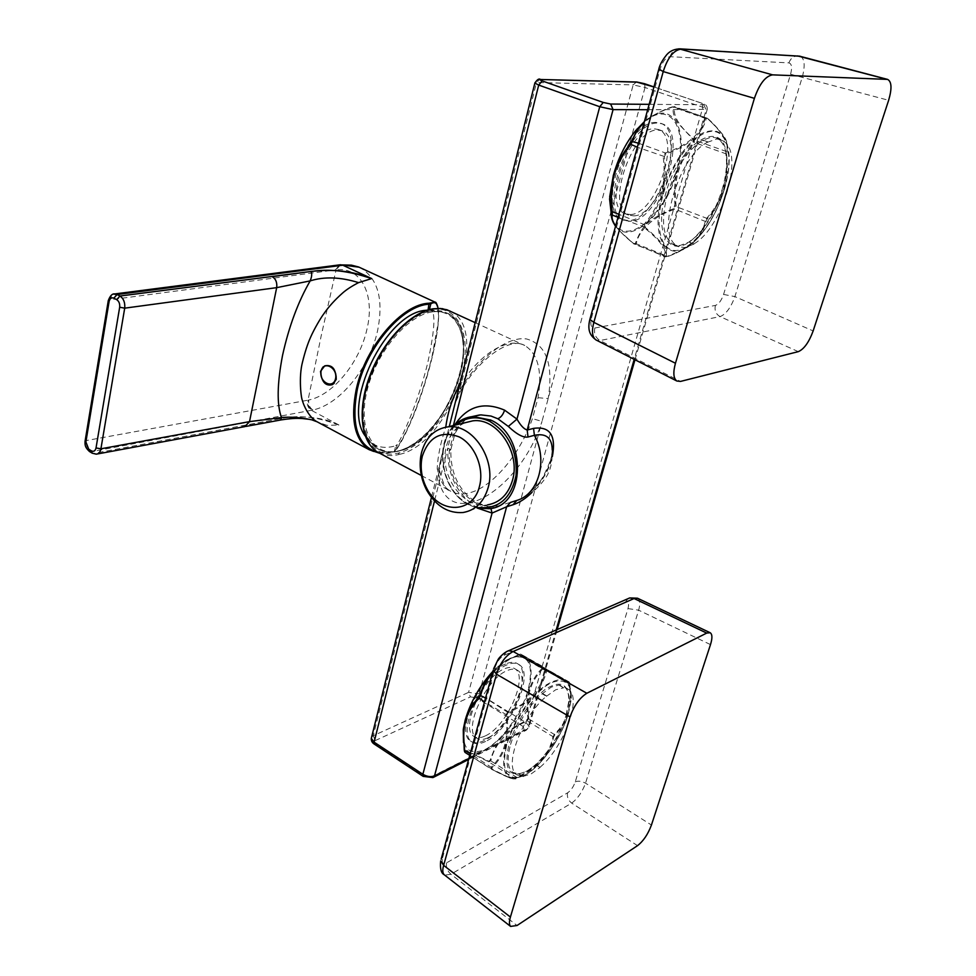 <?xml version="1.0" encoding="UTF-8"?>
<svg xmlns="http://www.w3.org/2000/svg" width="976" height="976" viewBox="0 0 976 976"><rect width="100%" height="100%" fill="white"/><g stroke="black" fill="none" stroke-linecap="round" stroke-linejoin="round"><path stroke-width="0.73" stroke-dasharray="4.88 3.66" d="M432.161 311.93C407.126 315.211 375.431 353.434 366.732 391.925C357.68 430.489 373.552 457.232 398.415 450.888L398.952 450.753C423.791 444.544 451.632 409.225 460.526 373.637C469.749 338.013 457.744 308.44 432.697 311.856L432.307 310.893L447.496 313.198C487.17 330.84 446.557 441.823 398.257 451.119L397.708 451.254C390.168 453.01 383.519 452.205 377.761 448.814L377.749 448.801C361.657 439.359 358.216 407.37 371.063 374.406C383.775 341.429 410.481 313.967 431.758 310.966L431.612 310.929C389.57 313.723 343.942 411.494 370.246 441.75L370.258 441.762C376.931 450.619 386.045 453.755 397.574 451.156L398.123 451.022C422.193 444.983 449.192 411.921 459.135 377.322C469.322 342.722 460.428 311.844 437.687 310.612L431.612 310.929M459.184 386.301C475.312 361.754 491.953 347.529 509.118 343.637C515.035 342.564 520.245 343.186 524.746 345.492C537.996 353.8 542.424 371.209 538.044 397.72L532.432 418.643C520.476 453.364 493.551 486.036 470.615 492.551C462.722 494.881 455.853 494.307 450.009 490.843C443.409 486.731 439.139 479.265 437.199 468.443C437.785 456.182 440.64 442.433 445.764 427.159M475.08 322.605L524.746 345.492C511.985 336.952 480.924 355.447 460.135 391.803L454.535 404.955L459.513 390.693L460.135 391.803L457.976 391.144M644.587 83.79L645.014 87.511L633.168 84.912L542.009 421.388L532.432 418.643M421.339 475.507L450.009 490.843C446.569 490.684 443.116 484.035 439.627 470.92C439.432 467.26 438.59 466.101 443.116 450.705L438.126 476.276L439.627 470.92L437.199 468.443M443.116 450.692L449.277 426.549M395.731 445.715L397.244 444.58L395.878 450.29L394.426 451.193L395.731 445.715L393.304 446.41C381.25 449.228 371.905 445.764 365.28 436.04L377.749 448.801M427.573 310.1L429.355 309.941C435.906 309.197 435.418 326.618 427.878 362.206C419.997 395.317 405.272 432.1 397.244 444.58M477.837 508.252L477.691 508.167C457.073 494.82 447.106 474.787 447.777 448.069L434.503 501.042M453.413 425.548L452.449 429.403L455.048 433.307L453.267 435.04L449.253 451.022C448.679 473.946 457.232 491.123 474.885 502.53L487.183 506.69L498.15 505.91L510.448 502.433M449.253 451.022L450.827 449.643L447.777 448.069L452.449 429.403L454.694 425.048M369.294 449.753C376.309 453.852 384.459 454.462 393.755 451.571L395.085 450.729C408.053 432.27 422.327 395.707 431.904 357.155L437.76 325.106C439.249 314.955 438.358 307.306 435.089 302.157M490.904 508.435L487.183 506.69M97.246 453.999L93.574 453.437L279.953 418.704C294.301 415.715 320.152 415.349 338.928 424.987L327.033 425.377L319.457 423.059M359.131 267.204L360.827 267.985C378.188 278.965 383.763 299.925 377.541 330.876C369.575 367.671 340.075 404.332 312.918 410.005L90.829 451.766C87.401 449.155 85.9 445.288 86.315 440.152L109.507 299.864L336.086 269.84L321.226 335.671L308.026 400.172L85.144 440.762M531.993 492.404C543.034 480.399 549.83 468.431 552.367 456.5M630.508 221.296L624.274 220.381C597.324 212.475 628.446 120.67 657.861 123.098L662.35 123.879C689.544 132.272 659.983 220.796 630.508 221.296M485.609 741.443C479.948 744.224 475.41 744.395 471.981 741.967C456.048 733.061 482.73 673.989 506.934 664.888C512.01 662.667 516.097 662.606 519.195 664.693C535.129 673.611 510.058 730.56 485.609 741.443M323.154 366.83L324.984 365.622C332.267 364.316 336.159 368.782 336.635 379.005L336.305 378.956M338.757 425.024C316.98 416.654 297.424 414.593 280.075 418.826L281.308 419.875M334.146 383.397L336.635 379.005M516.816 500.42L523.087 497.65C541.229 484.633 550.94 468.748 552.233 450.009L552.233 449.997C552.745 455.28 549.476 464.552 542.412 477.837C540.631 481.058 533.64 490.94 523.087 497.65C536.422 492.526 548.61 474.617 548.268 472.835C551.111 467.809 552.428 460.196 552.233 449.997M656.128 122.476C626.677 120.036 595.592 211.804 622.59 219.71L628.825 220.625C658.324 220.149 687.836 131.675 660.618 123.257L656.128 122.476M505.495 664.022C481.266 673.098 454.609 732.159 470.566 741.077C473.994 743.505 478.533 743.334 484.206 740.552C508.667 729.694 533.713 672.781 517.768 663.839C514.657 661.752 510.57 661.813 505.495 664.022M465.223 422.681C455.792 426.805 449.533 434.649 446.435 446.203C438.407 474.153 462.746 509.423 487.561 504.873L463.112 512.51M279.953 418.704L242.194 425.975L245.818 426.439M630.52 214.549C656.287 214.281 682.139 136.823 658.385 129.503L654.359 128.82C628.642 126.856 601.582 206.814 625.165 213.744L630.52 214.549M485.523 735.794C506.886 726.412 528.846 676.575 514.913 668.78C512.193 666.937 508.594 666.998 504.116 668.95C482.949 676.99 459.757 728.45 473.689 736.233C476.666 738.332 480.607 738.185 485.523 735.794M633.9 215.867C659.605 215.574 685.542 138.031 661.85 130.735L657.836 130.052C632.167 128.112 605.022 208.169 628.556 215.074L633.9 215.867M488.342 737.563C509.679 728.133 531.676 678.259 517.78 670.475C515.06 668.645 511.473 668.706 507.008 670.671C485.865 678.747 462.636 730.255 476.532 738.027C479.497 740.125 483.437 739.967 488.342 737.563M609.78 199.677L613.575 175.143C619.174 155.55 627.763 139.434 639.329 126.807M639.365 126.77C667.901 95.514 690.191 126.27 676.307 171.129L676.161 171.691C663.631 219.844 620.468 251.393 611.598 216.184M465.454 719.666C472.103 694.717 493.636 665.461 510.35 658.227C528.126 652.944 534.104 663.363 528.284 689.446L528.162 689.886C521.452 713.602 501.798 741.04 485.145 749.519C466.809 756.62 460.196 746.823 465.332 720.117L465.308 719.763M644.38 121.622C671.634 97.271 689.971 128.954 677.039 171.215L676.88 171.776C664.351 219.832 621.505 252.089 611.757 218.112M492.904 671.329L505.69 660.484C527.491 650.053 535.251 659.691 528.968 689.385L528.846 689.825C518.134 732.195 468.919 773.48 463.49 742.455M672.159 106.933C658.166 111.703 647.503 118.535 644.367 121.671C647.844 118.133 661.533 110.178 672.318 106.848L673.672 106.945C672.22 111.337 673.647 116.717 677.93 123.086L693.497 139.824L693.509 142.24C685.799 151.451 680.382 161.321 677.283 171.849C674.392 181.975 673.672 193.431 675.111 206.204L673.721 208.632C662.765 212.939 654.591 217.367 649.235 221.906C644.258 224.98 639.622 232.142 635.315 243.402L633.802 243.585C623.664 235.509 616.93 228.677 613.611 223.114M516.877 777.738L515.645 778.433C514.608 779.348 512.376 779.007 508.947 777.396L492.221 769.271L491.989 767.734C498.626 761.231 503.128 753.801 505.507 745.42C507.91 736.734 508.362 726.583 506.873 714.969L508.228 712.578C516.243 709.308 523.905 704.465 531.225 698.035C538.24 692.228 544.523 679.943 546.597 671.293L548.097 670.585L569.667 682.724L570.594 694.534L568.386 713.285C565.848 721.52 561.359 728.694 554.893 734.794L553.636 737.039C552.27 743.834 548.988 750.898 543.778 758.23C539.203 765.135 526.759 773.48 517.146 777.628L514.681 778.36C514.035 780.019 506.324 776.994 491.538 769.308L491.196 767.136C497.675 760.963 502.164 753.631 504.677 745.127C507.032 736.648 507.435 726.62 505.885 715.03L507.788 711.663C528.077 703.391 540.716 689.8 545.694 670.902L547.804 669.914L569.142 681.931L569.337 684.152C570.765 695.046 570.301 704.599 567.947 712.822C565.482 720.874 561.041 727.925 554.612 734.001L552.819 737.161C549.39 754.399 537.386 767.746 516.792 777.213L514.681 778.36L488.756 761.866C473.079 753.789 465.186 750.629 465.052 752.398L464.503 751.569C463.429 749.47 471.432 752.679 488.512 761.182L490.025 760.402C494.783 747.079 499.456 738.698 504.067 735.257C509.143 730.072 516.658 725.168 526.601 720.544L527.857 718.324C526.479 707.307 526.93 697.828 529.199 689.873C531.639 681.638 536.007 674.404 542.278 668.17L542.107 666.596L519.903 654.091L509.399 659.105C500.688 664.302 495.161 668.462 492.843 671.561M615.624 225.993C619.638 231.385 625.811 237.424 634.156 244.098L636.291 243.841C638.829 228.469 657.409 214.622 674.209 209.486L676.173 206.058C674.648 193.675 675.319 182.353 678.174 172.105C681.187 161.857 686.579 152.122 694.351 142.899L694.339 139.495C679.003 126.27 672.488 115.436 674.782 107.006L672.659 106.994L674.501 106.604L707.271 118.218L673.672 106.945M488.512 761.182L488.756 761.866L490.891 760.755C494.442 742.48 511.888 726.742 527.003 721.398L528.772 718.263C527.345 707.576 527.748 698.206 529.98 690.154C532.347 682.114 536.69 674.977 543.022 668.743L542.863 666.571L520.879 654.164L509.399 659.105M707.685 118.682C728.974 138.946 727.083 141.252 727.096 150.072L726.547 154.001C728.059 167.201 727.279 178.937 724.229 189.173C720.983 199.751 715.396 209.547 707.466 218.575L706.063 221.027C705.197 227.31 701.378 234.033 694.607 241.206L694.522 241.279C690.142 246.281 676.636 253.357 667.84 256.481L666.352 256.688C666.925 251.649 665.51 247.379 662.106 243.866C659.642 240.267 648.808 230.238 645.16 227.396L645.075 224.944C653.334 215.086 659.007 204.716 662.094 193.846C665.217 182.585 665.974 170.141 664.375 156.526L665.9 153.891C674.855 150.816 683.249 146.498 691.081 140.934C699.121 134.505 704.16 127.087 706.209 118.694L707.271 118.218C723.911 133.993 730.146 144.826 725.949 150.707L725.912 154.135C727.425 166.798 726.681 178.388 723.655 188.893C720.508 199.214 714.981 208.864 707.075 217.868L705.099 221.345C702.708 235.814 690.13 247.477 667.352 256.334L665.254 256.615C667.023 249.905 660.032 240.267 644.294 227.701L644.184 224.26C652.224 214.854 657.873 204.631 661.13 193.565C664.18 182.585 664.888 170.288 663.229 156.685L665.376 152.964L638.438 143.179M665.9 153.891L665.376 152.964C688.019 145.229 701.293 133.651 705.197 118.23L706.429 117.62L707.502 118.291C718.482 127.722 726.339 139.702 724.887 138.116C726.51 139.885 727.254 143.887 727.096 150.109M635.315 243.402L667.352 256.334L665.4 256.847L633.802 243.585M724.094 190.088L724.338 189.283C727.718 177.815 729.34 167.213 729.194 157.478L729.157 156.075C727.34 134.127 718.409 126.502 702.378 133.2C685.518 143.814 672.318 163.773 662.777 193.077L662.521 193.931C648.589 240.621 669.426 266.96 694.863 241.06L695.864 240.108C708.076 227.567 717.482 210.889 724.094 190.088L724.338 189.283M568.264 714.115L571.363 698.34C571.46 679.503 563.067 675.026 546.206 684.932C530.529 695.62 512.607 722.24 506.093 744.822L505.897 745.481C499.858 773.565 506.251 783.435 525.064 775.066L525.747 774.663C541.961 765.367 561.322 737.612 568.264 714.115L568.459 713.493M723.985 190.222L724.229 189.429C733.488 158.783 728.535 131.223 712.407 131.357C696.413 131.016 672.952 160.357 663.558 193.175L663.314 194.017C653.92 226.822 661.094 252.686 677.356 250.405C693.509 248.587 714.749 220.881 723.985 190.222L724.131 190.137C717.555 210.889 708.137 227.542 695.864 240.108M568.093 714.481L568.288 713.859C574.718 687.482 569.301 677.002 552.05 682.407C535.751 689.788 514.071 719.446 506.812 744.749L506.629 745.408C500.847 772.419 506.886 782.288 524.759 774.993C541.058 766.319 560.846 738.503 568.093 714.481L568.288 714.212C561.334 737.71 542.119 765.318 525.747 774.663M800.235 56.266C804.59 58.523 805.31 65.392 802.37 76.86L734.916 296.606C730.853 307.66 725.9 314.321 720.068 316.602L599.972 340.539L596.604 340.258M637.474 598.203L637.682 598.3C640.036 599.898 640.354 603.863 638.646 610.183L585.539 783.179C582.184 792.146 577.56 798.783 571.68 803.114L450.961 874.252L444.702 875.143M566.153 714.957L568.788 701.219C568.874 683.847 561.151 679.796 545.596 689.056C529.09 702.098 516.877 720.483 508.996 744.2C503.433 769.905 509.277 778.921 526.528 771.247C541.57 763.012 559.87 736.843 566.153 714.957M510.57 744.42C517.109 723.972 527.662 707.075 542.217 693.753L551.306 687.092L559.138 685.03L564.433 686.909C567.934 689.629 569.447 694.753 568.996 702.293L566.409 715.75C560.102 735.135 550 751.435 536.117 764.647L526.796 771.296L518.829 773.98L512.827 772.37C507.496 768.027 506.739 758.718 510.57 744.42M519 773.895L523.136 776.408L516.999 774.907C503.043 767.417 522.05 715.969 546.389 696.339L542.217 693.753M523.136 776.408L531.09 773.956L540.021 767.478L536.117 764.647M540.228 767.124C563.982 746.823 582.16 697.767 568.605 689.471L563.53 687.873L559.297 685.286M546.389 696.339L555.722 689.751L563.53 687.873M563.506 687.665L559.138 685.03M546.633 695.888L542.205 693.216M523.16 776.652L518.829 773.98M540.021 767.478L535.763 764.83M722.13 189.588C725.351 178.62 726.815 168.555 726.522 159.405C726.925 115.083 680.052 139.348 665.656 193.846C652.883 236.485 671.915 260.763 695.278 236.875C706.978 225.236 715.92 209.474 722.13 189.588M667.425 194.212C675.673 168.153 687.311 150.219 702.342 140.398L711.455 137.067L716.238 137.897L719.153 139.763C723.85 143.594 726.425 150.475 726.864 160.43C727.157 169.385 725.729 179.242 722.569 190.003C716.482 209.486 707.722 224.919 696.291 236.314L688.897 242.072L679.869 245.562L673.367 244.744L672.366 243.89C662.57 236.509 660.923 219.942 667.425 194.212M672.366 243.89L677.344 245.757C655.396 236.607 677.881 156.88 707.38 142.301L702.342 140.398M673.367 244.744L678.564 246.745L685.03 247.55L694.034 244.049L689.312 241.828M694.253 243.658C721.996 228.067 744.127 154.879 724.241 141.666L719.153 139.763M707.38 142.301L716.774 138.995L721.545 139.812L724.241 141.666M724.253 141.349L718.97 139.434M707.673 141.813L702.305 139.873M677.344 245.757L672.135 244.134M678.564 246.745L677.344 246.147M694.034 244.049L688.897 242.072M432.758 309.441C458.818 305.512 471.518 335.793 462.221 372.588C453.267 409.334 424.67 446.117 398.891 452.962L398.391 453.084C372.588 460.111 355.74 432.966 364.804 393.072C373.479 353.251 406.223 313.272 432.258 309.526L433.185 308.806M398.891 452.962L398.977 454.499C391.876 456.292 385.483 455.89 379.81 453.291M450.107 311.1C491.123 329.327 449.546 443.885 399.477 454.365M398.391 453.084L398.977 454.499M432.258 309.526L432.856 308.819M398.415 450.888L397.574 451.156M398.952 450.753L398.123 451.022M432.697 311.856L432.148 310.844M538.044 397.72L548.195 398.55C553.538 364.353 546.34 344.491 526.601 338.965C507.483 336 479.106 357.228 459.513 390.693L536.532 82.509L534.958 82.692M371.649 737.063L373.296 735.697L438.126 476.276C446.715 534.567 519.708 491.16 542.009 421.388L468.59 692.362L479.07 693.899L526.027 722.594L529.187 726.547L527.735 728.633L468.907 758.437M636.413 81.996L633.168 84.912L536.532 82.509L539.813 79.324M645.014 87.511L479.07 693.899L476.251 697.742L523.197 726.534L526.027 722.594L702.879 107.275L645.014 87.511M523.197 726.534L524.136 729.889L430.806 777.14L424.365 776.262L375.321 743.919L374.211 742.48L375.235 740.577L373.296 735.697L468.59 692.362L470.432 696.888L476.251 697.742M378.261 452.498L393.755 451.571M432.136 357.436L432.148 357.362C423.804 392.45 407.736 434.088 395.67 450.619L395.878 450.29C409.639 429.196 421.717 398.245 432.136 357.436C437.724 333.353 439.7 317.005 438.065 308.355M377.773 448.814C383.629 452.254 390.363 453.084 397.988 451.315L398.537 451.18C446.947 441.799 487.549 331.206 447.496 313.198L429.44 309.551M375.235 740.577L470.432 696.888M375.687 744.176L374.491 744.249M379.725 453.254L394.048 451.62L395.085 450.729M438.114 308.355C439.566 318.127 437.577 334.463 432.148 357.362L431.904 357.155M649.15 104.334L703.842 104.749C705.075 104.676 704.477 104.2 702.049 103.322L653.932 86.962M702.049 103.322L702.879 107.275L707.234 109.361L634.998 359.766M647.661 109.702L707.234 109.361C707.429 106.042 705.794 104.054 702.342 103.383L653.944 86.913M703.842 104.749L706.112 109.861L634.193 359.351M556.174 629.971L527.735 728.633L526.235 730.255L468.614 759.487M424.365 776.262L423.194 776.384M477.691 508.167L476.91 502.689L474.885 502.53M472.177 416.606C463.795 419.814 457.488 425.963 453.267 435.04M477.349 508.069L468.883 504.775C437.687 489.806 433.405 431.734 462.941 419.302M338.928 424.987L311.381 410.323C308.123 408.127 306.769 404.796 307.33 400.306M524.136 729.889L526.235 730.255L529.187 726.547L557.162 629.544M430.806 777.14L433.637 777.238M468.883 504.775L468.443 503.909C441.408 490.745 433.759 442.409 456.097 424.889M312.918 410.005C309.636 407.822 308.245 404.491 308.709 400.038L308.026 400.172C307.513 404.65 308.892 407.98 312.161 410.176M340.575 264.752L336.086 269.84C361.364 266.509 375.126 295.277 367.025 328.888C359.937 362.072 333.219 395.121 308.709 400.038M335.378 269.937L339.709 264.862M327.033 425.377L309.904 419.399M92.354 453.279L89.621 451.62M469.346 505.019L468.443 503.909M478.887 507.581L468.895 504.153M108.336 300.327L113.655 294.105M677.039 171.215L676.307 171.129M676.161 171.691L676.88 171.776M528.968 689.385L528.284 689.446M528.162 689.886L528.846 689.825M706.209 118.694L672.659 106.994C661.35 110.764 651.846 115.924 644.148 122.488M726.583 151.561L693.497 139.824M726.547 154.001L693.509 142.24M678.174 172.105L677.283 171.849M707.466 218.575L675.111 206.204M706.063 221.027L705.099 221.345L673.721 208.632M666.352 256.688L634.01 244.037L619.382 230.739L615.575 226.164M546.597 671.293L518.732 655.116C508.569 659.154 499.834 665.034 492.514 672.745M548.097 670.585L519.903 654.091M542.278 668.17L569.813 684.286L569.142 681.931L542.107 666.596M529.98 690.154L529.199 689.873M554.893 734.794L527.857 718.324M553.636 737.039L526.601 720.544M517.146 777.628L490.025 760.402M664.375 156.526L637.328 147.217M645.075 224.944L618.845 214.281M645.16 227.396L618.015 217.319M506.873 714.969L484.486 701.915M491.989 767.734L470.2 753.74M508.228 712.578L485.548 698.06M492.221 769.271L469.749 755.387M661.13 193.565L662.094 193.846M694.522 241.292C687.433 247.575 678.503 252.65 667.718 256.542L667.84 256.481M504.677 745.127L505.507 745.42M518.402 654.762L520.647 654.066L569.667 682.724M569.813 684.286L570.594 694.534M469.749 755.4L491.611 769.344L510.216 778.116C515.084 779.068 516.841 779.19 515.499 778.482L515.645 778.433M724.229 189.429L724.375 189.332C727.754 177.876 729.365 167.262 729.194 157.478M663.314 194.017L662.521 193.931M663.558 193.175L662.777 193.077M568.288 713.859L571.302 699.182M506.629 745.408L505.897 745.481M506.812 744.749L506.093 744.822M591.456 317.981L660.142 68.991C662.643 61.354 665.949 57.255 670.061 56.693L788.913 62.891C791.768 63.733 792.317 67.515 790.572 74.249L723.57 294.435C721.423 300.559 718.69 304.219 715.384 305.415L594.835 328.021C591.102 328.082 589.98 324.74 591.456 317.981L590.126 318.505M442.543 857.904L495.003 667.706C497.004 661.728 500.041 657.592 504.116 655.299L625.409 602.18C628.41 601.326 629.276 603.461 627.983 608.585L575.254 781.861C573.485 786.851 570.936 790.499 567.617 792.817L446.581 862.845C442.836 864.577 441.494 862.93 442.543 857.904L441.152 859.185M660.142 68.991L658.861 69.076M670.061 56.693C671.647 51.899 674.611 49.264 678.954 48.8M788.913 62.891C790.499 58.523 793.378 56.193 797.538 55.9M790.572 74.249L888.636 100.296M723.57 294.435L734.916 296.606L813.142 330.937M715.384 305.415C714.322 310.429 715.884 314.162 720.068 316.602L798.307 351.641M594.835 328.021C593.786 333.597 595.494 337.769 599.972 340.539L680.528 381.421M495.003 667.706L493.612 668.767M504.116 655.299L506.544 651.626M625.409 602.18L627.873 598.739M627.983 608.585L638.646 610.183L710.491 644.599M575.254 781.861C578.109 780.641 581.537 781.081 585.539 783.179L651.431 825.037M567.617 792.817C566.8 796.867 568.154 800.296 571.68 803.114L637.548 845.643M446.581 862.845C445.788 867.237 447.252 871.043 450.961 874.252L517.06 925.504M443.116 450.705L431.441 497.479M489.244 508.716L498.126 505.91L488.244 506.556L476.91 502.689C459.086 491.355 450.387 473.677 450.827 449.643L455.048 433.307C460.562 423.767 466.174 418.216 471.908 416.642M435.028 302.121L434.405 301.84M454.426 425.304C433.259 444.483 441.689 491.489 468.578 504.751L477.215 508.106M624.274 220.381L622.59 219.71M662.35 123.879L660.618 123.257M471.981 741.967L470.566 741.077M519.195 664.693L517.768 663.839M661.85 130.735L658.385 129.503M628.556 215.074L625.165 213.744M517.78 670.475L514.913 668.78M476.532 738.027L473.689 736.233M492.929 671.268L504.812 661.057M509.496 659.056L505.69 660.484M727.096 150.072L729.157 156.075M516.902 777.738L525.064 775.066M570.594 694.363L571.363 698.34M568.788 701.219L568.996 702.293M527.394 770.967L526.528 771.247M516.999 774.895L512.827 772.358M568.605 689.483L564.433 686.921M726.522 159.405L726.864 160.43M696.278 236.314L695.278 236.875M716.238 137.897L721.545 139.812"/><path stroke-width="1.46" d="M445.764 427.159C447.496 414.092 451.119 401.868 456.622 390.51L459.184 386.301M457.976 391.144L456.622 390.51M449.277 426.549L534.848 83.119L538.703 85.083L453.413 425.548M365.28 436.04C341.344 405.162 385.435 312.991 425.634 310.319L427.573 310.1M438.065 308.355C437.211 302.902 434.784 301.389 430.806 303.841L429.44 304.195C402.807 304.878 366.5 346.895 357.399 389.07C350.726 425.353 357.667 446.496 378.261 452.498M454.694 425.048C467.065 406.272 483.693 401.307 504.592 410.152L516.975 419.119L508.325 426.427L497.797 418.741L491.013 416.057L480.814 414.873L472.177 416.606M435.089 302.157L429.062 303.231C402.185 303.89 365.524 346.297 356.35 388.875L357.399 389.07M490.904 508.435L492.075 513.071L506.617 506.788L434.503 775.871C430.953 777.213 427.073 776.689 422.864 774.285L374.101 742.15L371.307 738.393L371.649 737.063M552.367 456.5C556.247 435.43 549.976 426.048 533.567 428.379L527.186 430.038C523.929 429.05 520.525 425.414 516.975 419.119L599.74 106.738L613.074 109.617L527.186 430.038L528.028 437.004C523.343 437.907 516.78 434.381 508.325 426.427M339.709 264.862L351.445 265.155L358.619 266.985L434.405 301.84M319.457 423.059L317.163 421.827C308.977 417.789 303.048 404.125 302.511 400.672C301.133 399.05 298.51 377.175 302.499 362.108C304.951 352.068 307.672 343.723 310.661 337.074C314.431 328.509 320.933 317.59 323.971 313.577C328.717 306.696 334.914 299.852 342.564 293.056C346.334 289.689 351.665 286.212 358.57 282.625L371.685 278.575C353.166 271.133 332.877 268.778 310.819 271.499L119.95 296.033C123.623 298.558 125.209 302.597 124.708 308.16L100.918 448.789C100.235 452.095 98.686 453.901 96.282 454.182L92.183 453.181L91.476 450.863L88.731 449.192L85.888 441.945L109.105 301.486C109.922 298.375 111.496 297.265 113.838 298.156L116.717 299.681C119.011 301.255 119.987 303.768 119.67 307.233L96.026 447.96C95.282 450.949 93.757 451.912 91.476 450.863M320.531 371.356L324.715 365.854C332.072 364.365 335.903 368.879 336.22 379.408L332.365 384.629C325.545 386.411 321.604 381.994 320.531 371.356M356.35 388.875L356.179 389.644C350.347 419.668 354.715 439.712 369.294 449.753L317.151 421.815L311.722 419.814C299.913 417.374 289.835 416.63 281.466 417.569C276.745 404.479 277.111 383.739 282.552 355.349C288.908 326.557 298.119 301.743 310.173 280.893C311.893 276.611 312.161 273.524 310.954 271.609C328.619 268.473 348.81 270.803 371.514 278.599M512.998 504.763L516.816 500.42L510.448 502.433L506.617 506.788L512.998 504.763C519.5 502.616 525.832 498.492 531.993 492.404M97.246 453.999L244.866 426.622L249.514 421.632L276.672 287.652C277.294 282.589 275.818 278.916 272.243 276.659L310.819 271.499M334.146 383.397L332.657 384.349C324.618 384.959 320.701 380.518 320.909 371.014L323.154 366.83M552.233 449.997C552.087 437.87 546.145 432.978 534.397 435.308L528.028 437.004M487.561 504.873C499.871 502.664 508.179 494.49 512.473 480.363C520.964 452.669 497.004 417.252 472.774 420.851L465.223 422.681M421.51 452.62L420.741 456.475C419.094 468.175 421.095 479.448 426.744 490.281C436.077 506.178 448.204 513.583 463.112 512.51C475.507 510.302 483.864 502.006 488.159 487.622C496.638 459.44 472.372 423.267 447.972 426.866C434.564 428.818 425.743 437.394 421.51 452.62M422.34 456.048L421.681 459.379C420.253 469.444 421.986 479.155 426.854 488.488C439.615 514.425 473.311 513.693 479.521 486.158C484.413 467.992 474.726 444.653 459.184 436.919C441.286 430.318 429.013 436.699 422.34 456.048M611.598 216.184L609.78 199.677M611.757 218.112L609.585 199.043L613.392 175.29C618.272 157.99 625.689 143.106 635.657 130.638L644.38 121.622M463.49 742.455L463.258 729.743L465.235 720.056C470.566 701.915 479.802 685.677 492.904 671.329M637.938 128.6L644.355 121.707L637.926 128.588L630.154 144.033C621.944 154.22 616.393 164.676 613.489 175.399L610.866 203.154L611.72 214.195C611.098 216.416 611.732 219.393 613.611 223.114M492.843 671.561C487.744 676.636 483.437 684.542 479.924 695.278L478.582 697.633C471.957 704.416 467.528 711.968 465.284 720.264L463.466 731.231L464.503 751.581M644.148 122.488C637.792 128.881 633.961 135.078 632.655 141.069L630.533 144.741C622.529 154.574 617.027 164.883 614.026 175.692L613.489 175.399M614.026 175.692C611.147 186.611 610.537 198.604 612.196 211.658L612.355 215.086L611.72 214.195M492.514 672.745C486.39 680.321 482.473 687.787 480.753 695.132L478.862 698.462C472.408 704.965 468.029 712.395 465.698 720.739L465.284 720.264M465.698 720.739C463.478 729.218 463.136 739.052 464.674 750.227L464.991 752.374L469.749 755.387M596.604 340.258L595.958 339.929C592.212 337.135 591.517 331.279 593.859 322.348L663.229 71.577C667.682 57.523 673.721 50.02 681.346 49.081L799.515 56.157L887.587 79.398L772.626 74.859C765.501 76.043 759.426 83.875 754.399 98.344L675.453 363.255C672.952 372.442 673.403 378.359 676.807 381.006L680.528 381.421L798.307 351.641C804.017 349.176 808.97 342.271 813.142 330.937L888.636 100.296C892.064 88.596 891.722 81.63 887.623 79.41M444.702 875.143L444.129 874.691C442.531 872.983 442.372 869.872 443.641 865.358L496.516 674.196C500.066 663.168 505.605 655.604 513.156 651.492L634.083 598.532L637.682 598.3L709.979 632.631M510.594 926.407L444.129 874.679C441.091 873.178 439.944 868.579 440.676 860.881L443.641 865.358L510.411 917.05C509.082 921.673 509.143 924.797 510.594 926.407L517.06 925.504L637.548 845.643C643.379 841.08 648.015 834.224 651.431 825.037L710.491 644.599C712.468 638.219 712.37 634.266 710.199 632.741L706.722 633.082L586.832 693.265C579.598 697.828 573.998 705.709 570.045 716.933L510.411 917.05M433.185 308.806L440.115 308.465L446.971 309.77L475.08 322.605M432.856 308.819L433.856 308.794M379.81 453.291L377.602 452.108C360.974 442.335 357.35 409.298 370.575 375.113C383.666 340.917 411.25 312.271 433.356 308.867M434.503 501.042L374.101 742.15L374.394 744.188C372.137 742.773 371.112 740.845 371.307 738.393L431.441 497.479M534.958 82.692L534.848 83.119C537.117 79.642 538.935 78.385 540.277 79.337L539.813 79.324M428.074 309.941L429.062 303.231M429.44 309.551L430.806 303.841L430.306 302.938M653.932 86.962L636.413 81.996M637.45 82.155L540.96 79.495L636.791 82.008L644.294 83.643M374.491 744.249L423.096 776.31L422.864 774.285L492.075 513.071L477.837 508.252M540.96 79.495C539.386 79.532 539.801 79.995 542.192 80.91L538.703 85.083L599.74 106.738L603.241 102.443L610.634 104.042L649.15 104.334M369.294 449.753L379.725 453.254M542.192 80.91L603.241 102.443M634.193 359.351L556.174 629.971M423.194 776.384L432.966 777.579L434.503 775.871L468.907 758.437M462.941 419.302L473.031 416.52L490.806 420.083C527.455 435.93 525.747 506.166 489.244 508.716L477.349 508.069M504.592 410.152C503.079 414.715 500.81 417.582 497.797 418.741M113.655 294.105L117.071 294.52L342.808 265.216L371.685 278.575M610.634 104.042L613.074 109.617L647.661 109.702M516.816 500.42C538.618 494.417 548.207 460.172 534.397 435.308L533.567 428.379M490.342 419.851L489.793 421.388C508.679 432.978 517.426 450.961 516.06 475.336C511.131 498.37 498.748 509.118 478.887 507.581M456.097 424.889C465.93 416.972 477.008 415.727 489.33 421.168M490.806 420.083L489.793 421.388M359.131 267.204L343.601 265.118M113.838 298.156L117.071 294.52L119.95 296.033L116.717 299.681M358.57 282.625C340.453 277.001 324.313 276.428 310.173 280.893L276.672 287.652L124.708 308.16L119.67 307.233M245.818 426.439L281.015 419.924L281.466 417.569L249.514 421.632L100.918 448.789L96.026 447.96M320.909 371.014L321.08 371.112C323.446 360.217 337.903 367.671 335.549 378.712C333.06 389.619 318.737 382.019 321.08 371.112M336.305 378.956L335.549 378.712M92.354 453.279L89.45 451.51L88.731 449.192M89.621 451.62L89.45 451.51C85.083 447.337 84.888 445.398 85.083 441.115L85.888 441.945M108.336 300.327L109.105 301.486M85.144 440.762L108.275 300.657C110.093 295.74 112.264 293.508 114.778 293.935M609.683 196.908L613.27 175.753M637.328 147.217L630.154 144.033M638.438 143.179L631.655 141.422M618.015 217.319L612.355 215.086C611.452 217.685 612.55 221.32 615.624 225.993M618.845 214.281L612.196 211.658L611.769 214.403C610 217.611 615.734 227.005 615.575 226.164M484.486 701.915L478.582 697.633M485.548 698.06L479.924 695.278M470.2 753.74L464.234 750.032M590.126 318.505L589.882 319.396L593.859 322.348L675.453 363.255M658.861 69.076L663.229 71.577L754.399 98.344M678.954 48.8L772.626 74.859M797.538 55.9L886.94 79.312M441.152 859.185L493.222 670.195L496.516 674.196L570.045 716.933M493.612 668.767L498.028 659.666C498.736 657.983 504.238 652.224 508.545 650.724L513.156 651.492L586.832 693.265M506.544 651.626L629.703 597.934L634.083 598.532L706.722 633.082M627.873 598.739L629.703 597.934L637.474 598.203M377.309 451.937C360.486 441.689 357.057 408.566 370.246 374.625C383.324 340.648 410.701 312.235 433.002 308.794L442.311 308.648L450.107 311.1M377.602 452.108L421.339 475.507M438.114 308.355C436.967 303.89 435.943 301.816 435.028 302.121M653.944 86.913L644.355 83.655M634.998 359.766L557.162 629.544M479.558 414.959L473.031 416.52C465.894 417.264 459.696 420.192 454.426 425.304M471.908 416.642L479.545 414.971M468.614 759.487L433.637 777.238M309.904 419.399L302.084 418.509C298.583 418.387 294.166 417.923 281.308 419.875M477.215 508.106L489.232 508.728M340.587 264.74L114.765 293.935M472.774 420.851L447.972 426.866M420.741 456.475L421.681 459.379M426.744 490.294L426.854 488.488M613.221 175.851L613.379 175.265C618.235 157.99 625.665 143.118 635.657 130.638M463.417 728.633L465.223 719.995C470.554 701.817 479.789 685.579 492.929 671.268M638.17 128.283L637.035 128.991M610.878 203.276L609.585 199.043M463.466 731.231L463.258 729.743M610.866 203.154L611.61 211.768M463.49 730.939L464.247 750.068L464.991 752.374L469.749 755.4M676.795 380.994L595.958 339.929C591.407 336.354 586.747 331.584 589.882 319.396L658.739 69.516C659.605 65.136 662.289 60.183 666.791 54.644C670.061 50.886 674.538 48.959 680.223 48.861L800.222 56.266"/></g></svg>
